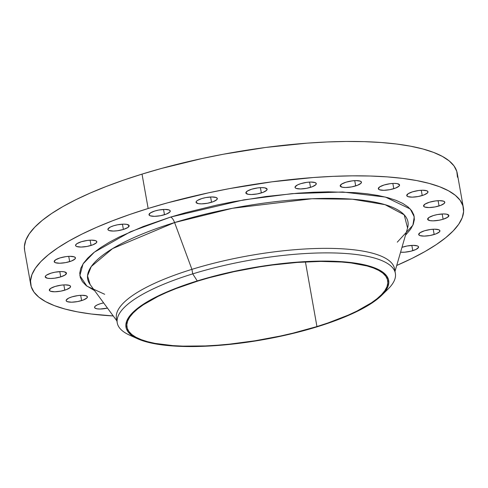 <?xml version="1.0" encoding="UTF-8"?>
<svg xmlns="http://www.w3.org/2000/svg" width="488" height="488" viewBox="0 0 488 488"><rect width="100%" height="100%" fill="white"/><g stroke="black" fill="none" stroke-linecap="round" stroke-linejoin="round"><path stroke-width="0.73" d="M64.794 290.171A10.791 2.94 -10.1 0 1 49.318 290.207A10.791 2.94 -10.1 0 1 55.083 286.468L50.642 288.402L49.337 290.305L50.477 291.238L54.772 291.775L60.805 291.147L66.551 289.567L70.065 287.566L70.54 286.334L69.4 285.401L65.105 284.864L61.159 285.157L55.083 286.468A10.791 2.94 -10.1 0 1 70.559 286.425A10.791 2.94 -10.1 0 1 64.794 290.171L63.855 284.901L64.794 290.171M60.719 276.885A10.791 2.94 -10.1 0 1 45.244 276.922A10.791 2.94 -10.1 0 1 51.008 273.176L46.567 275.11L45.738 275.781L45.262 277.019L47.531 278.251L50.697 278.483L54.644 278.19L60.719 276.885L65.16 274.951L66.466 273.042L64.196 271.804L61.03 271.572L54.998 272.2L51.008 273.176A10.791 2.94 -10.1 0 1 66.484 273.14A10.791 2.94 -10.1 0 1 60.719 276.885L59.786 271.615L60.719 276.885M69.674 261.629A10.791 2.94 -10.1 0 1 54.198 261.672A10.791 2.94 -10.1 0 1 59.963 257.926L55.522 259.86L54.217 261.763L55.358 262.696L59.652 263.233L65.685 262.605L71.431 261.025L74.945 259.024L75.42 257.792L74.28 256.859L69.985 256.322L66.039 256.615L59.963 257.926A10.791 2.94 -10.1 0 1 75.445 257.884A10.791 2.94 -10.1 0 1 69.674 261.629L68.741 256.365L69.674 261.629M91.055 245.452A10.791 2.94 -10.1 0 1 75.573 245.494A10.791 2.94 -10.1 0 1 81.337 241.749L76.897 243.683L75.628 245L75.969 246.105L76.732 246.519L81.026 247.056L87.059 246.428L92.805 244.848L96.319 242.847L96.795 241.615L95.654 240.682L91.36 240.145L87.413 240.438L81.337 241.749A10.791 2.94 -10.1 0 1 96.819 241.706A10.791 2.94 -10.1 0 1 91.055 245.452L90.115 240.188L91.055 245.452M123.391 229.458A10.791 2.94 -10.1 0 1 107.909 229.494A10.791 2.94 -10.1 0 1 113.673 225.749L110.422 227.005L107.964 229L108.306 230.104L109.074 230.519L113.362 231.056L117.315 230.763L123.391 229.458L127.826 227.524L129.131 225.615L126.862 224.376L123.702 224.144L117.663 224.773L113.673 225.749A10.791 2.94 -10.1 0 1 129.155 225.712A10.791 2.94 -10.1 0 1 123.391 229.458L122.451 224.187L123.391 229.458M164.486 214.726A10.791 2.94 -10.1 0 1 149.005 214.763A10.791 2.94 -10.1 0 1 154.769 211.017L150.334 212.951L149.029 214.86L150.17 215.787L154.458 216.33L160.497 215.702L166.237 214.122L169.751 212.121L170.227 210.883L169.092 209.956L164.798 209.419L158.765 210.041L154.769 211.017A10.791 2.94 -10.1 0 1 170.251 210.981A10.791 2.94 -10.1 0 1 164.486 214.726L163.547 209.456L164.486 214.726M211.542 202.264A10.791 2.94 -10.1 0 1 196.06 202.306A10.791 2.94 -10.1 0 1 201.825 198.561L197.39 200.495L196.56 201.166L196.084 202.404L198.354 203.636L201.514 203.868L207.553 203.24L213.293 201.66L216.806 199.659L217.282 198.427L216.147 197.494L211.853 196.957L205.82 197.585L201.825 198.561A10.791 2.94 -10.1 0 1 217.306 198.524A10.791 2.94 -10.1 0 1 211.542 202.264L210.602 196.999L211.542 202.264M261.348 192.931A10.791 2.94 -10.1 0 1 245.867 192.967A10.791 2.94 -10.1 0 1 251.631 189.222L247.196 191.156L245.891 193.065L248.16 194.303L251.326 194.535L257.359 193.907L263.099 192.327L266.613 190.326L267.089 189.088L264.825 187.856L261.659 187.624L257.707 187.917L251.631 189.222A10.791 2.94 -10.1 0 1 267.113 189.185A10.791 2.94 -10.1 0 1 261.348 192.931L260.409 187.66L261.348 192.931M310.514 187.349A10.791 2.94 -10.1 0 1 295.033 187.392A10.791 2.94 -10.1 0 1 300.797 183.647L297.546 184.903L295.087 186.898L295.429 187.996L296.192 188.417L300.486 188.954L306.525 188.325L312.265 186.745L315.779 184.745L316.255 183.512L315.114 182.579L310.825 182.042L306.873 182.335L300.797 183.647A10.791 2.94 -10.1 0 1 316.279 183.604A10.791 2.94 -10.1 0 1 310.514 187.349L309.575 182.085L310.514 187.349M355.685 185.91A10.791 2.94 -10.1 0 1 340.203 185.946A10.791 2.94 -10.1 0 1 345.968 182.201L341.533 184.135L340.228 186.044L342.497 187.282L345.656 187.514L351.695 186.886L357.436 185.306L360.949 183.305L361.425 182.067L360.29 181.139L355.996 180.603L352.043 180.895L345.968 182.201A10.791 2.94 -10.1 0 1 361.449 182.164A10.791 2.94 -10.1 0 1 355.685 185.91L354.745 180.639L355.685 185.91M393.785 188.704A10.791 2.94 -10.1 0 1 378.304 188.74A10.791 2.94 -10.1 0 1 384.068 185.001L379.634 186.928L378.328 188.838L379.469 189.771L383.757 190.308L389.796 189.679L395.536 188.1L399.05 186.099L399.526 184.861L397.256 183.628L394.097 183.396L390.144 183.689L384.068 185.001A10.791 2.94 -10.1 0 1 399.55 184.958A10.791 2.94 -10.1 0 1 393.785 188.704L392.846 183.433L393.785 188.704M422.218 195.542A10.791 2.94 -10.1 0 1 406.736 195.584A10.791 2.94 -10.1 0 1 412.5 191.839L408.066 193.773L406.76 195.676L407.901 196.609L412.189 197.146L418.228 196.518L423.968 194.938L427.482 192.937L427.958 191.705L426.817 190.771L422.529 190.235L418.576 190.527L412.5 191.839A10.791 2.94 -10.1 0 1 427.982 191.796A10.791 2.94 -10.1 0 1 422.218 195.542L421.278 190.277L422.218 195.542M439.041 205.96A10.791 2.94 -10.1 0 1 423.566 206.003A10.791 2.94 -10.1 0 1 429.33 202.258L424.889 204.191L423.584 206.095L424.725 207.028L429.019 207.565L435.052 206.936L440.798 205.356L444.312 203.356L444.788 202.124L443.647 201.19L439.352 200.653L435.406 200.946L429.33 202.258A10.791 2.94 -10.1 0 1 444.806 202.215A10.791 2.94 -10.1 0 1 439.041 205.96L438.102 200.696L439.041 205.96M443.116 219.252A10.791 2.94 -10.1 0 1 427.64 219.289A10.791 2.94 -10.1 0 1 433.405 215.544L428.964 217.477L427.659 219.386L429.928 220.619L433.094 220.851L439.127 220.228L443.116 219.252L447.557 217.319L448.862 215.409L446.593 214.177L443.427 213.945L437.394 214.567L433.405 215.544A10.791 2.94 -10.1 0 1 448.881 215.507A10.791 2.94 -10.1 0 1 443.116 219.252L442.177 213.982L443.116 219.252M434.161 234.502A10.791 2.94 -10.1 0 1 418.68 234.545A10.791 2.94 -10.1 0 1 424.45 230.8L420.009 232.733L418.704 234.636L419.845 235.57L424.139 236.107L430.172 235.478L435.912 233.898L439.432 231.898L439.901 230.665L438.767 229.732L434.472 229.195L430.52 229.488L424.45 230.8A10.791 2.94 -10.1 0 1 439.926 230.757A10.791 2.94 -10.1 0 1 434.161 234.502L433.222 229.232L434.161 234.502M412.787 250.679A10.791 2.94 -10.1 0 1 400.569 252.192L404.674 252.198L410.847 251.21L416.038 249.423L418.497 247.428L418.155 246.324L417.392 245.909L413.098 245.373L407.065 246.001L401.978 247.337A10.791 2.94 -10.1 0 1 403.07 246.977A10.791 2.94 -10.1 0 1 418.551 246.934A10.791 2.94 -10.1 0 1 412.787 250.679L411.848 245.409L412.787 250.679M81.624 300.59A10.791 2.94 -10.1 0 1 66.142 300.632A10.791 2.94 -10.1 0 1 71.907 296.887L68.656 298.144L66.197 300.132L66.167 300.724L67.301 301.657L71.596 302.194L77.635 301.566L83.375 299.986L86.888 297.985L87.364 296.753L86.224 295.82L81.935 295.283L77.982 295.575L71.907 296.887A10.791 2.94 -10.1 0 1 87.389 296.844A10.791 2.94 -10.1 0 1 81.624 300.59L80.685 295.319L81.624 300.59M107.476 308.111A10.791 2.94 -10.1 0 1 94.574 307.471A10.791 2.94 -10.1 0 1 100.339 303.725L97.088 304.982L95.075 306.33L94.629 306.976L94.971 308.08L96.868 308.8L100.028 309.032L107.476 308.111M104.676 294.276L86.894 286.145L79.861 275.616L83.052 263.898L94.355 252.168L130.479 231.751L170.635 217.069A7.845 3.117 -107.1 0 1 174.594 222.559L112.6 248.587L91.262 266.546L87.529 275.83L90.134 284.559L116.894 320.903M133.944 336.866A141.245 38.46 -10.1 0 1 117.248 322.897A141.245 38.46 -10.1 0 1 192.723 273.878L197.268 280.923A133.407 36.325 -10.1 0 1 343.32 261.794A133.407 36.325 -10.1 0 1 381.756 295.264A133.407 36.325 -10.1 0 1 317.383 326.728A133.407 36.325 -10.1 0 1 137.592 338.757A133.407 36.325 -10.1 0 1 197.268 280.923L192.723 273.878A141.245 38.46 -10.1 0 1 395.365 273.353A141.245 38.46 -10.1 0 1 384.526 292.233A141.245 38.46 169.9 0 0 388.051 289.067A141.245 38.46 169.9 0 0 347.358 253.626A141.245 38.46 169.9 0 0 192.723 273.878L191.918 269.352L192.723 273.878A141.245 38.46 169.9 0 0 129.54 335.116L137.592 338.757M395.365 273.353L394.56 268.833A141.245 38.46 169.9 0 0 191.918 269.352A141.245 38.46 -10.1 0 1 394.719 271.139M405.479 235.253L410.615 229.214L413.293 224.23L414.373 219.46L413.836 214.952L411.701 210.737L407.974 206.869L402.698 203.38L395.92 200.3L387.716 197.664L378.151 195.499L367.33 193.815L355.343 192.644L328.375 191.845L313.65 192.235L298.278 193.138L266.216 196.475L233.416 201.715L217.136 204.997L185.593 212.707L170.635 217.069A7.845 3.117 72.9 0 1 174.594 222.559L232.55 208.266L311.997 198.744L352.385 199.214L385.062 204.667L404.186 214.818L407.578 228.018A162.669 44.292 169.9 0 0 337.129 198.47A162.669 44.292 169.9 0 0 174.594 222.559L191.918 269.352L174.594 222.559A162.669 44.292 169.9 0 0 90.134 284.559M463.374 207.681L457.25 173.301A219.716 59.823 169.9 0 0 142.026 174.112L148.151 208.492A219.716 59.823 -10.1 0 1 463.374 207.681A219.716 59.823 -10.1 0 1 396.726 265.46L412.177 258.323L425.115 251.466L436.339 244.567L445.745 237.674L453.236 230.867L458.738 224.212L462.203 217.764L463.6 211.591L462.911 205.753L460.141 200.3L455.316 195.291L448.49 190.778L439.719 186.794L429.098 183.384L416.721 180.578L402.71 178.401L387.204 176.882L370.343 176.028L352.299 175.851L333.237 176.351L313.351 177.522L271.853 181.841L229.403 188.624L208.333 192.87L167.506 202.849L148.151 208.492L142.026 174.112L123.617 180.121L106.341 186.428L90.359 192.986L75.823 199.726L62.885 206.576L51.661 213.482L42.255 220.375L34.764 227.176L29.262 233.837L25.797 240.285L24.4 246.458L24.638 250.429M316.944 326.557A132.425 36.057 -10.1 0 1 126.947 327.045A132.425 36.057 -10.1 0 1 197.707 281.088A132.425 36.057 -10.1 0 1 387.698 280.6A132.425 36.057 -10.1 0 1 316.944 326.557L305.427 261.904L316.944 326.557L328.034 322.94L348.084 315.181L356.838 311.124L371.405 302.828L377.071 298.68L381.585 294.575L384.904 290.561L386.996 286.676L387.832 282.955L387.417 279.435L385.746 276.153L382.842 273.134L378.725 270.413L373.442 268.01L367.037 265.954L351.134 262.953L341.789 262.038L320.75 261.416L297.277 262.422L272.267 265.027L259.482 266.893L233.984 271.67L209.376 277.69L197.707 281.088L176.199 288.512L166.567 292.464L157.807 296.527L143.24 304.817L137.573 308.971L133.059 313.07L129.741 317.084L127.655 320.97L126.813 324.691L127.228 328.21L128.899 331.498L131.809 334.512L135.92 337.238L141.203 339.636L147.608 341.691L155.068 343.387L172.862 345.614L183.018 346.126L205.387 345.931L217.374 345.223L229.744 344.119L255.163 340.758L280.667 335.976L293.142 333.109L316.944 326.557M457.476 177.211L456.786 171.373L454.017 165.92L449.192 160.912L442.366 156.398L433.594 152.415L422.974 148.999L410.597 146.199L396.585 144.021L381.079 142.502L364.219 141.648L346.175 141.471L327.113 141.971L307.226 143.143L265.728 147.455L223.278 154.245L202.209 158.49L161.382 168.47L142.026 174.112A219.716 59.823 169.9 0 0 24.626 250.362L30.75 284.748A219.716 59.823 -10.1 0 1 148.151 208.492L129.741 214.5L112.46 220.814L96.484 227.365L81.947 234.106L69.009 240.956L57.779 247.861L48.379 254.754L40.888 261.556L35.386 268.217L31.915 274.665L30.524 280.838L31.214 286.676L33.983 292.129L38.808 297.137L45.634 301.651L54.406 305.634L65.026 309.044L77.403 311.85L91.415 314.028L113.253 315.956A219.716 59.823 -10.1 0 1 30.75 284.748M103.627 302.889L100.339 303.725A10.791 2.94 -10.1 0 1 103.627 302.889M397.287 242.158L412.885 225.224L414.257 216.806L410.268 209.004L385.483 197.085L342.704 191.998L292.166 193.632L243.713 199.879L170.635 217.069L143.063 226.584L119.487 236.857L109.489 242.152L100.815 247.489L93.543 252.808L87.761 258.073L83.509 263.215L80.825 268.199L79.751 272.969L80.282 277.477L82.423 281.692L86.15 285.559L94.605 290.628M117.096 320.592A141.245 38.46 -10.1 0 1 191.918 269.352A141.245 38.46 169.9 0 0 116.443 318.371L117.248 322.897M317.383 326.728L293.41 333.328L280.838 336.214L255.145 341.033L229.537 344.418L204.997 346.242L193.425 346.547L182.469 346.437L162.815 344.998L154.312 343.68L146.797 341.972L140.343 339.904L135.023 337.483L130.876 334.744L127.947 331.7L126.264 328.394L125.849 324.849L126.691 321.098L128.795 317.182L132.138 313.144L136.689 309.008L142.398 304.823L149.212 300.632L165.896 292.379L186.087 284.571L197.268 280.923L209.023 277.495L233.807 271.432L246.605 268.858L272.377 264.734L297.57 262.117L309.648 261.403L332.175 261.208L351.83 262.648L367.854 265.673L374.302 267.747L379.627 270.163L383.769 272.908L386.697 275.946L388.381 279.258L388.802 282.802L387.954 286.548L385.849 290.464L382.507 294.508L377.962 298.638L372.252 302.822L357.576 311.179L348.755 315.266L339.05 319.25L317.383 326.728M388.051 289.067L381.756 295.264M407.578 228.018L395.012 271.365"/></g></svg>
